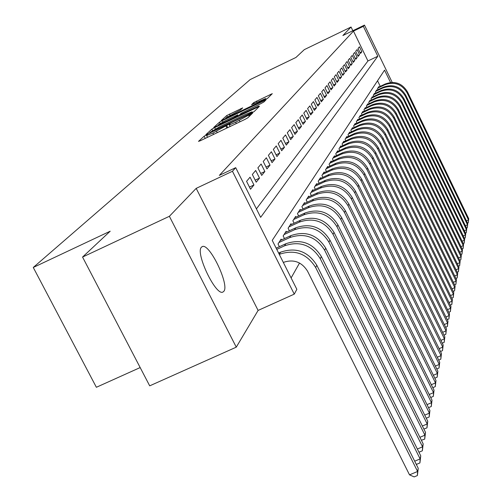 <?xml version="1.0" encoding="UTF-8"?>
<svg xmlns="http://www.w3.org/2000/svg" width="502" height="502" viewBox="0 0 502 502"><rect width="100%" height="100%" fill="white"/><g stroke="black" fill="none" stroke-linecap="round" stroke-linejoin="round"><path stroke-width="0.75" d="M206.184 135.088L204.132 136.23L198.485 141.388L200.398 140.711L244.901 119.438L247.856 117.788L252.763 112.925L235.658 122.199C231.698 124.069 229.552 124.898 229.232 124.684L230.085 123.774L228.692 124.314L212.917 133.074L206.623 135.509L207.552 134.555L206.184 135.088M201.421 247.21C195.14 252.882 215.785 296.086 222.857 292.089L223.879 291.273C229.615 284.791 209.572 243.062 202.375 246.545L201.421 247.21M242.698 107.899L226.709 115.573L221.181 120.649L264.786 99.911L267.522 98.386L272.291 93.661L253.742 102.603L251.565 104.698L265.621 98.561L258.21 102.772L230.801 115.912L225.762 117.895L240.489 109.976L242.698 107.899M256.409 208.87L367.941 60.962L353.464 31.118L363.348 26.342L364.471 25.1L392.194 82.384M82.554 257.062L169.381 216.299L236.273 347.158L149.703 385.843L82.554 257.062L110.189 231.209L33.27 267.466L250.184 79.567L295.948 57.454L304.319 49.629L351.055 27.014L342.879 35.535L364.471 25.1M236.273 347.158L258.103 310.424L196.188 188.369L169.381 216.299M196.188 188.369L232.451 171.264L235.702 167.668L260.657 217.335L377.824 56.243L363.348 26.342M353.464 31.118L219.33 175.393L235.702 167.668M214.718 127.571L211.857 129.158L205.858 134.649L207.746 133.971L251.345 113.107L254.232 111.494L259.459 106.317L214.718 127.571L215.389 128.914M213.72 127.452L219.449 122.212L222.235 120.668L266.022 99.848L263.889 101.975L261.109 103.519L241.117 113.314L239.554 114.82L241.506 114.061L258.938 106.01L213.758 127.533M352.85 30.716L351.055 27.014M248.057 192.253L244.072 184.322M250.052 177.193L246.564 181.347L250.517 189.216L253.956 184.974L250.052 177.193M255.687 170.467L252.33 174.47L256.202 182.195L259.515 178.11L255.687 170.467M261.122 163.997L257.884 167.85L261.68 175.436L264.874 171.502L261.122 163.997M266.355 157.76L263.236 161.475L266.957 168.923L270.032 165.127L266.355 157.76M271.4 151.742L268.394 155.325L272.046 162.648L275.008 158.99L271.4 151.742M276.269 145.938L273.364 149.395L276.953 156.593L279.815 153.06L276.269 145.938M280.969 140.334L278.171 143.672L281.685 150.744L284.452 147.337L280.969 140.334M285.512 134.919L282.808 138.144L286.259 145.103L288.932 141.809L285.512 134.919M289.905 129.685L287.288 132.804L290.683 139.644L293.262 136.462L289.905 129.685M294.153 124.621L291.618 127.64L294.956 134.373L297.454 131.292L294.153 124.621M298.263 119.721L295.81 122.645L299.092 129.271L301.507 126.284L298.263 119.721M302.242 114.977L299.87 117.807L303.089 124.327L305.436 121.44L302.242 114.977M306.094 110.384L303.798 113.119L306.967 119.545L309.238 116.746L306.094 110.384M309.834 105.928L307.607 108.583L310.725 114.908L312.922 112.197L309.834 105.928M313.461 101.605L311.296 104.184L314.365 110.415L316.498 107.786L313.461 101.605M316.975 97.413L314.88 99.917L317.898 106.054L319.969 103.5L316.975 97.413M320.389 93.347L318.35 95.775L321.324 101.824L323.332 99.346L320.389 93.347M323.702 89.394L321.726 91.753L324.656 97.721L326.601 95.311L323.702 89.394M326.921 85.56L325.001 87.85L327.888 93.73L329.783 91.389L326.921 85.56M330.052 81.826L328.182 84.054L331.025 89.852L332.87 87.58L330.052 81.826M333.09 78.199L331.276 80.364L334.081 86.087L335.869 83.878L333.09 78.199M336.051 74.672L334.288 76.781L337.049 82.422L338.787 80.276L336.051 74.672M338.932 71.24L337.212 73.292L339.936 78.858L341.63 76.768L338.932 71.24M341.73 67.902L340.061 69.897L342.74 75.394L344.391 73.355L341.73 67.902M344.46 64.651L342.835 66.59L345.476 72.018L347.083 70.035L344.46 64.651M347.12 61.482L345.533 63.371L348.143 68.73L349.706 66.797L347.12 61.482M349.706 58.395L348.162 60.24L350.735 65.524L352.266 63.641L349.706 58.395M352.235 55.383L350.722 57.184L353.27 62.405L354.751 60.573L352.235 55.383M354.694 52.453L353.226 54.203L355.73 59.361L357.179 57.573L354.694 52.453M357.091 49.591L355.661 51.298L358.139 56.393L359.551 54.649L357.091 49.591M360.48 53.501L361.86 51.8L359.438 46.799L358.039 48.468L360.48 53.501M291.116 277.932L299.531 263.023M380.259 86.35L377.542 80.753M276.32 248.107L275.793 247.436M279.382 246.702L278.014 243.972L281.12 239.121L281.522 239.925M284.471 238.569L283.153 235.946L286.146 231.278L286.529 232.049M289.365 230.744L288.098 228.222L290.984 223.723L291.355 224.469M294.084 223.208L292.867 220.773L295.647 216.437L296.004 217.159M298.634 215.948L297.466 213.601L300.146 209.416L300.491 210.106M303.026 208.939L301.903 206.673L304.488 202.639L304.821 203.304M307.268 202.174L306.182 199.991L308.68 196.087L309 196.734M311.365 195.642L310.318 193.534L312.733 189.762L313.041 190.39M315.325 189.329L314.315 187.296L316.655 183.65L316.95 184.253M319.159 183.224L318.186 181.26L320.445 177.733L320.734 178.317M322.868 177.319L321.926 175.418L324.11 172.004L324.392 172.569M326.457 171.609L325.547 169.764L327.662 166.457L327.931 167.003M329.933 166.074L329.055 164.286L331.107 161.086L331.37 161.613M333.309 160.709L332.456 158.977L334.445 155.871L334.696 156.386M336.578 155.507L335.75 153.832L337.683 150.82L337.928 151.315M339.747 150.468L338.95 148.843L340.82 145.919L341.059 146.402M342.828 145.574L342.05 143.999L343.87 141.156L344.102 141.627M345.815 140.824L345.062 139.292L346.832 136.538L347.058 136.99M348.721 136.211L347.993 134.724L349.706 132.045L349.925 132.484M351.544 131.725L350.835 130.282L352.504 127.677L352.718 128.11M354.286 127.37L353.603 125.971L355.221 123.436L355.429 123.85M356.96 123.134L356.288 121.773L357.87 119.307L358.064 119.714M359.551 119.012L358.905 117.688L360.442 115.291L360.637 115.686M362.08 115.002L361.453 113.709L362.946 111.375L363.134 111.764M364.546 111.099L363.931 109.844L365.387 107.566L365.569 107.943M366.943 107.296L366.347 106.073L367.765 103.858L367.941 104.221M369.277 103.594L368.7 102.402L370.081 100.243L370.25 100.601M371.555 99.986L370.991 98.825L372.34 96.717L372.509 97.062M373.777 96.466L373.224 95.336L374.542 93.284L374.705 93.617M375.942 93.033L375.402 91.929L376.688 89.927L376.845 90.26M378.056 89.689L377.529 88.609L378.784 86.658L378.935 86.978M33.27 267.466L96.371 387.28L140.171 367.564M390.531 82.485L384.551 70.136L272.228 240.351L296.845 289.334L294.266 294.134L232.451 171.264M258.103 310.424L294.266 294.134M367.941 60.962L377.824 56.243M253.956 184.974L249.444 187.083M259.515 178.11L255.179 180.143M264.874 171.502L260.695 173.46M270.032 165.127L266.01 167.022M275.008 158.99L271.13 160.816M279.815 153.06L276.069 154.823M284.452 147.337L280.838 149.038M288.932 141.809L285.443 143.453M293.262 136.462L289.892 138.056M297.454 131.292L294.191 132.829M301.507 126.284L298.351 127.778M305.436 121.44L302.38 122.89M309.238 116.746L306.276 118.146M312.922 112.197L310.06 113.552M316.498 107.786L313.719 109.103M319.969 103.5L317.27 104.78M323.332 99.346L320.722 100.588M326.601 95.311L324.066 96.522M329.783 91.389L327.317 92.563M332.87 87.58L330.473 88.722M335.869 83.878L333.541 84.989M338.787 80.276L336.522 81.355M341.63 76.768L339.427 77.823M344.391 73.355L342.251 74.384M347.083 70.035L344.999 71.033M349.706 66.797L347.673 67.77M352.266 63.641L350.283 64.589M354.751 60.573L352.824 61.495M357.179 57.573L355.303 58.477M359.551 54.649L357.719 55.527M361.86 51.8L360.072 52.654M209.786 132.515L249.306 113.766L252.104 111.795L245.691 114.293L219.788 126.692L209.786 132.515M226.164 120.26L218.495 124.628L223.622 122.626L233.468 117.907L236.291 116.338L237.873 114.826L226.164 120.26M283.31 262.408C293.595 258.938 301.671 261.868 307.544 271.18L409.519 474.854L417.589 471.472L418.235 468.284L316.825 265.276C308.04 251.32 295.954 246.959 280.574 252.192L278.629 253.083M418.235 468.284L417.375 475.551L414.156 476.9L409.519 474.854M417.375 475.551L417.589 471.472L315.658 267.51C306.841 253.497 294.705 249.111 279.263 254.338M414.69 461.194L420.13 458.91L420.751 455.841L321.38 256.566C312.765 242.874 300.918 238.607 285.833 243.746L276.163 248.176M420.751 455.841L419.917 462.932L420.13 458.91L320.257 258.712C311.604 244.957 299.694 240.665 284.534 245.829L276.771 249.387M419.917 462.932L416.754 464.262L416.076 463.961M417.35 449.02L422.577 446.818L423.173 443.868L325.754 248.189C317.314 234.754 305.693 230.569 290.884 235.626L280.223 240.521M423.173 443.868L422.364 450.796L422.577 446.818L324.675 250.253C316.197 236.756 304.513 232.545 289.641 237.628L278.924 242.541M422.364 450.796L419.258 452.101L418.781 451.888M419.91 437.305L424.93 435.178L425.508 432.335L329.965 240.132C321.694 226.942 310.286 222.832 295.747 227.814L285.28 232.627M425.508 432.335L424.717 439.106L424.93 435.178L328.929 242.121C320.615 228.868 309.157 224.739 294.548 229.74L284.032 234.572M424.717 439.106L421.379 440.26M422.364 426.016L427.202 423.964L427.754 421.222L334.025 232.37C325.905 219.418 314.71 215.389 300.434 220.29L290.15 225.022M427.754 421.222L426.982 427.842L427.202 423.964L333.021 234.283C324.869 221.269 313.618 217.222 299.28 222.141L288.945 226.898M426.982 427.842L423.876 429.059M424.736 415.135L429.392 413.146L429.925 410.504L337.934 224.89C329.965 212.164 318.971 208.211 304.946 213.036L294.843 217.692M429.925 410.504L429.172 416.98L429.392 413.146L336.967 226.735C328.967 213.952 317.923 209.98 303.835 214.825L293.683 219.499M429.172 416.98L426.267 418.216M427.014 404.637L431.5 402.717L432.015 400.163L341.699 217.68C333.88 205.174 323.081 201.289 309.301 206.04L299.368 210.627M432.015 400.163L431.281 406.501L431.5 402.717L340.77 219.462C332.914 206.893 322.071 202.996 308.228 207.765L298.251 212.371M431.281 406.501L428.52 407.68M429.21 394.497L433.54 392.646L434.035 390.179L345.338 210.721C337.664 198.422 327.047 194.613 313.505 199.288L303.741 203.806M434.035 390.179L433.32 396.385L433.54 392.646L344.441 212.44C336.729 200.091 326.068 196.263 312.464 200.957L302.662 205.487M433.32 396.385L430.697 397.502M431.331 384.708L435.504 382.913L435.987 380.535L348.852 204C341.31 191.908 330.881 188.168 317.559 192.774L307.958 197.217M435.987 380.535L435.29 386.609L435.504 382.913L347.986 205.657C340.406 193.515 329.933 189.756 316.555 194.381L306.917 198.842M435.29 386.609L432.799 387.676M433.377 375.251L437.405 373.513L437.876 371.21L352.241 197.506C344.836 185.614 334.577 181.937 321.481 186.474L312.037 190.854M437.876 371.21L437.192 377.159L437.405 373.513L351.406 199.112C343.964 187.171 333.667 183.475 320.508 188.03L311.027 192.429M437.192 377.159L434.826 378.182M435.353 366.102L439.25 364.414L439.702 362.193L355.523 191.231C348.244 179.528 338.153 175.913 325.265 180.387L315.978 184.705M439.702 362.193L439.03 368.022L439.25 364.414L354.713 192.781C347.397 181.034 337.275 177.401 324.33 181.893L315.005 186.223M439.03 368.022L436.784 368.995M437.267 357.248L441.026 355.617L441.465 353.458L358.698 185.163C351.538 173.648 341.617 170.09 328.929 174.501L319.787 178.756M441.465 353.458L440.812 359.181L441.026 355.617L357.913 186.662C350.722 175.098 340.758 171.533 328.026 175.957L318.845 180.224M440.812 359.181L438.673 360.103M439.112 348.677L442.751 347.095L443.172 345.012L361.766 179.283C354.726 167.95 344.962 164.455 332.481 168.804L323.476 172.995M443.172 345.012L442.538 350.622L442.751 347.095L361.007 180.739C353.935 169.356 344.134 165.848 331.602 170.209L322.566 174.414M442.538 350.622L440.499 351.5M440.9 340.375L444.421 338.844L444.828 336.823L364.741 173.598C357.813 162.435 348.206 158.996 335.913 163.288L327.053 167.417M444.828 336.823L444.207 342.326L444.421 338.844L364.006 175.003C357.047 163.796 347.403 160.345 335.066 164.65L326.168 168.791M444.207 342.326L442.268 343.167M442.632 332.337L446.04 330.843L446.435 328.885L367.621 168.088C360.806 157.095 351.344 153.712 339.239 157.942L330.511 162.014M446.435 328.885L445.826 334.288L446.04 330.843L366.906 169.45C360.066 158.412 350.572 155.018 338.417 159.26L329.657 163.345M445.826 334.288L443.981 335.091M444.308 324.537L447.608 323.087L447.991 321.186L370.413 162.742C363.705 151.918 354.387 148.586 342.464 152.759L333.868 156.775M447.991 321.186L447.395 326.495L447.608 323.087L369.723 164.066C362.99 153.198 353.634 149.853 341.667 154.039L333.039 158.067M447.395 326.495L445.638 327.26M445.927 316.969L449.133 315.57L449.503 313.719L373.118 157.565C366.516 146.898 357.342 143.616 345.596 147.732L337.124 151.692M449.503 313.719L448.913 318.933L449.133 315.57L372.453 158.845C365.82 148.134 356.608 144.846 344.824 148.975L336.315 152.947M448.913 318.933L447.244 319.661M447.502 309.627L450.608 308.266L450.972 306.477L375.747 152.539C369.246 142.022 360.204 138.797 348.626 142.857L340.281 146.766M450.972 306.477L450.394 311.591L450.608 308.266L375.094 153.781C368.568 143.227 359.495 139.989 347.88 144.061L339.496 147.983M450.394 311.591L448.807 312.288M449.033 302.505L452.045 301.175L452.396 299.437L378.295 147.657C371.888 137.297 362.984 134.116 351.576 138.125L343.343 141.978M452.396 299.437L451.831 304.469L452.045 301.175L377.667 148.868C371.235 138.464 362.293 135.276 350.848 139.292L342.584 143.164M451.831 304.469L450.313 305.134M450.514 295.578L453.438 294.291L453.777 292.603L380.773 142.926C374.461 132.704 365.682 129.572 354.437 133.532L346.317 137.335M453.777 292.603L453.224 297.548L453.438 294.291L380.158 144.093C373.827 133.839 365.017 130.696 353.728 134.668L345.583 138.483M453.224 297.548L451.781 298.182M451.951 288.851L454.787 287.602L455.119 285.958L383.177 138.32C376.958 128.248 368.305 125.161 357.211 129.064L349.21 132.823M455.119 285.958L454.58 290.821L454.787 287.602L382.58 139.462C376.343 129.347 367.659 126.253 356.527 130.169L348.495 133.94M454.58 290.821L453.206 291.424M453.35 282.312L456.105 281.095L456.431 279.495L385.511 133.852C379.386 123.912 370.852 120.869 359.915 124.728L352.021 128.437M456.431 279.495L455.898 284.276L456.105 281.095L384.934 134.956C378.784 124.985 370.225 121.93 359.244 125.801L351.325 129.522M455.898 284.276L454.586 284.86M454.705 275.956L457.385 274.77L457.698 273.213L387.789 129.503C381.746 119.702 373.331 116.702 362.538 120.511L354.751 124.17M457.698 273.213L457.178 277.92L457.385 274.77L387.224 130.576C381.162 120.744 372.716 117.732 361.892 121.553L354.079 125.224M457.178 277.92L455.929 278.472M456.023 269.769L458.627 268.614L458.935 267.102L389.998 125.274C384.043 115.598 375.741 112.643 365.092 116.408L357.411 120.022M458.935 267.102L458.42 271.733L458.627 268.614L389.452 126.322C383.472 116.615 375.145 113.647 364.465 117.418L356.753 121.045M458.42 271.733L457.234 272.26M457.309 263.751L459.845 262.621L460.139 261.153L392.144 121.158C386.27 111.613 378.081 108.696 367.577 112.41L359.997 115.987M460.139 261.153L459.637 265.709L459.845 262.621L391.616 122.174C385.718 112.599 377.504 109.674 366.962 113.402L359.357 116.985M459.637 265.709L458.502 266.211M458.558 257.89L461.024 256.792L461.313 255.355L394.239 117.154C388.448 107.729 380.365 104.855 369.999 108.526L362.513 112.053M461.313 255.355L460.817 259.841L461.024 256.792L393.725 118.146C387.908 108.696 379.801 105.809 369.397 109.486L361.892 113.025M460.817 259.841L459.738 260.325M459.769 252.18L462.173 251.113L462.455 249.714L396.279 113.251C390.562 103.952 382.587 101.115 372.352 104.742L364.967 108.231M462.455 249.714L461.965 254.131L462.173 251.113L395.771 114.218C390.035 104.887 382.035 102.044 371.769 105.677L364.358 109.172M461.965 254.131L460.936 254.589M460.955 246.62L463.29 245.578L463.566 244.217L398.262 109.455C392.62 100.275 384.752 97.476 374.649 101.059L367.351 104.504M463.566 244.217L463.089 248.565L463.29 245.578L397.772 110.396C392.112 101.184 384.218 98.373 374.078 101.969L366.761 105.426M463.089 248.565L462.11 249.005M462.104 241.198L464.381 240.182L464.651 238.852L400.201 105.753C394.628 96.685 386.86 93.924 376.883 97.463L369.679 100.871M464.651 238.852L464.181 243.144L464.381 240.182L399.717 106.669C394.133 97.576 386.339 94.803 376.331 98.354L369.102 101.768M464.181 243.144L463.246 243.558M463.227 235.915L465.448 234.923L465.705 233.631L402.083 102.144C396.586 93.19 388.912 90.46 379.06 93.968L371.944 97.332M465.705 233.631L465.241 237.854L465.448 234.923L401.619 103.035C396.103 94.056 388.404 91.32 378.521 94.834L371.386 98.204M465.241 237.854L464.356 238.249M464.325 230.763L466.483 229.797L466.741 228.529L403.922 98.624C398.5 89.783 390.92 87.091 381.187 90.555L374.159 93.88M466.741 228.529L466.283 232.696L466.483 229.797L403.464 99.496C398.023 90.624 390.424 87.925 380.66 91.395L373.607 94.734M466.283 232.696L465.442 233.072M465.385 225.737L467.494 224.789L467.745 223.559L405.716 95.198C400.358 86.457 392.871 83.803 383.258 87.222L376.312 90.511M467.745 223.559L467.293 227.663L467.494 224.789L405.271 96.045C399.899 87.279 392.388 84.612 382.744 88.051L375.778 91.345M467.293 227.663L466.496 228.021M466.427 220.836L468.485 219.907L468.73 218.709L407.467 91.847C402.177 83.213 394.779 80.59 385.279 83.972L378.42 87.222M468.73 218.709L468.284 222.75L468.485 219.907L407.034 92.675C401.726 84.016 394.308 81.387 384.777 84.782L377.899 88.038M468.284 222.75L467.519 223.095M205.224 138.401L204.132 136.23M249.896 115.774L249.312 114.613M227.745 127.64L226.653 125.45M213.588 134.404L212.917 133.074M217.247 132.66L216.575 131.323M226.942 128.023L225.975 126.09M236.329 123.536L235.658 122.199M240.012 121.773L239.341 120.436M249.268 116.395L248.685 115.228M257.865 107.911L257.463 107.102M212.534 130.501L211.857 129.158M209.98 132.898L209.817 132.578M251.515 113.025L251.32 112.643M252.293 112.636L251.973 112.002M220.077 123.467L219.449 122.212M222.863 121.923L222.235 120.668M264.454 101.417L264.058 100.62M236.498 116.759L236.291 116.338M238.325 115.887L237.829 114.889M254.232 103.581L253.742 102.603M257.005 102.251L256.44 101.109M270.754 95.204L270.365 94.426M227.306 116.771L226.709 115.573M230.023 115.265L229.427 114.073M241.217 109.292L240.866 108.583M279.25 254.319L280.574 252.192M315.658 267.51L316.825 265.276M284.534 245.829L285.833 243.746M320.257 258.712L321.38 256.566M289.641 237.628L290.884 235.626M324.675 250.253L325.754 248.189M294.548 229.74L295.747 227.814M328.929 242.121L329.965 240.132M299.28 222.141L300.434 220.29M333.021 234.283L334.025 232.37M303.835 214.825L304.946 213.036M336.967 226.735L337.934 224.89M308.228 207.765L309.301 206.04M340.77 219.462L341.699 217.68M312.464 200.957L313.505 199.288M344.441 212.44L345.338 210.721M316.555 194.381L317.559 192.774M347.986 205.657L348.852 204M320.508 188.03L321.481 186.474M351.406 199.112L352.241 197.506M324.33 181.893L325.265 180.387M354.713 192.781L355.523 191.231M328.026 175.957L328.929 174.501M357.913 186.662L358.698 185.163M331.602 170.209L332.481 168.804M361.007 180.739L361.766 179.283M335.066 164.65L335.913 163.288M364.006 175.003L364.741 173.598M338.417 159.26L339.239 157.942M366.906 169.45L367.621 168.088M341.667 154.039L342.464 152.759M369.723 164.066L370.413 162.742M344.824 148.975L345.596 147.732M372.453 158.845L373.118 157.565M347.88 144.061L348.626 142.857M375.094 153.781L375.747 152.539M350.848 139.292L351.576 138.125M377.667 148.868L378.295 147.657M353.728 134.668L354.437 133.532M380.158 144.093L380.773 142.926M356.527 130.169L357.211 129.064M382.58 139.462L383.177 138.32M359.244 125.801L359.915 124.728M384.934 134.956L385.511 133.852M361.892 121.553L362.538 120.511M387.224 130.576L387.789 129.503M364.465 117.418L365.092 116.408M389.452 126.322L389.998 125.274M366.962 113.402L367.577 112.41M391.616 122.174L392.144 121.158M369.397 109.486L369.999 108.526M393.725 118.146L394.239 117.154M371.769 105.677L372.352 104.742M395.771 114.218L396.279 113.251M374.078 101.969L374.649 101.059M397.772 110.396L398.262 109.455M376.331 98.354L376.883 97.463M399.717 106.669L400.201 105.753M378.521 94.834L379.06 93.968M401.619 103.035L402.083 102.144M380.66 91.395L381.187 90.555M403.464 99.496L403.922 98.624M382.744 88.051L383.258 87.222M405.271 96.045L405.716 95.198M384.777 84.782L385.279 83.972M407.034 92.675L407.467 91.847M202.375 246.545L201.942 246.739M207.527 137.303L206.636 135.546M230.136 126.498L229.245 124.716M209.93 132.923L209.748 132.572M252.475 112.542L252.104 111.795M239.743 115.203L239.554 114.82M218.797 125.236L218.508 124.653M238.387 115.855L237.873 114.826M226.051 118.478L225.768 117.92M265.991 99.302L265.621 98.561"/></g></svg>
